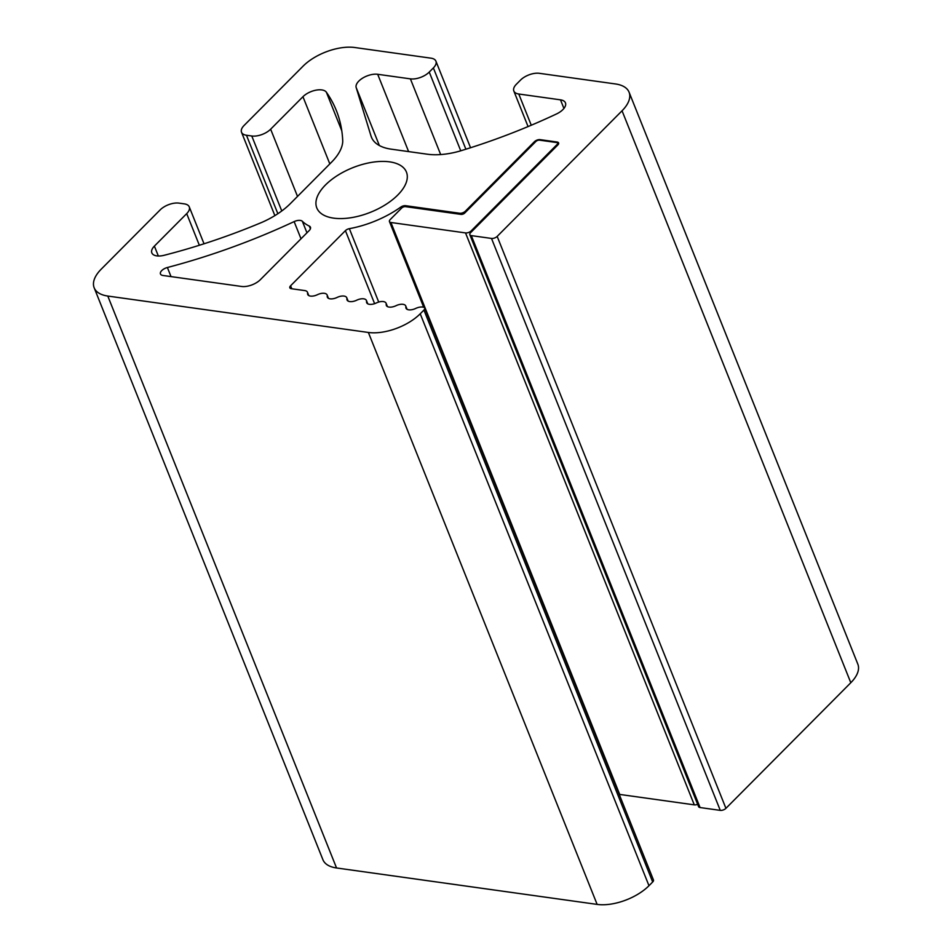 <?xml version="1.0" encoding="UTF-8"?>
<svg xmlns="http://www.w3.org/2000/svg" width="952" height="952" viewBox="0 0 952 952"><rect width="100%" height="100%" fill="white"/><g stroke="black" fill="none" stroke-linecap="round" stroke-linejoin="round"><path stroke-width="1.43" d="M390.927 222.494A4.26 2.118 158.2 0 1 389.451 221.59A4.26 2.118 158.2 0 1 390.213 219.567L401.72 208A2.844 1.416 158.2 0 1 405.493 206.643L460.958 214.39A2.844 1.416 -21.8 0 0 464.731 213.034L535.833 141.515A2.844 1.416 158.2 0 1 539.606 140.158L556.611 142.538A2.844 1.416 158.2 0 1 557.598 143.133A2.844 1.416 158.2 0 1 557.087 144.49L471.18 230.884A4.26 2.118 158.2 0 1 465.528 232.919L390.927 222.494L619.692 794.432A4.26 2.118 158.2 0 1 619.193 794.325M697.649 804.297A4.26 2.118 158.2 0 1 694.282 804.856L619.692 794.432M333.64 218.139A48.266 23.99 158.2 0 1 316.802 207.929A48.266 23.99 158.2 0 1 337.579 175.418A48.266 23.99 158.2 0 1 389.594 161.852A48.266 23.99 158.2 0 1 406.433 172.074A48.266 23.99 158.2 0 1 385.655 204.585A48.266 23.99 158.2 0 1 333.64 218.139M408.717 309.828A7.854 3.903 -21.8 0 0 415.679 308.448A7.961 3.951 158.2 0 1 423.212 307.139A4.26 2.118 158.2 0 1 424.687 308.031A4.26 2.118 158.2 0 1 423.926 310.066L420.225 313.791A39.044 19.397 158.2 0 1 368.376 332.462L107.79 296.048A39.056 19.409 158.2 0 1 94.165 287.778A39.056 19.409 158.2 0 1 100.817 269.583L160.138 209.916A14.197 7.057 158.2 0 1 178.988 203.121L184.307 203.871A14.197 7.057 158.2 0 1 189.258 206.87A14.197 7.057 158.2 0 1 186.699 213.629L154.391 246.116A14.197 7.057 -21.8 0 0 151.832 252.875A14.197 7.057 -21.8 0 0 156.782 255.886A14.197 7.057 -21.8 0 0 164.196 255.279A354.929 176.394 -21.8 0 0 262.419 222.137A56.787 28.227 -21.8 0 0 290.36 203.609L331.51 162.221A56.787 28.227 -21.8 0 0 342.744 141.348A354.929 176.394 -21.8 0 0 336.365 110.575A354.929 176.394 -21.8 0 0 326.357 92.189A14.197 7.057 -21.8 0 0 315.874 90.19A14.197 7.057 -21.8 0 0 302.95 96.711L270.642 129.198A14.197 7.057 158.2 0 1 251.78 135.993L246.473 135.255A14.197 7.057 158.2 0 1 241.522 132.245A14.197 7.057 158.2 0 1 244.069 125.486L302.629 66.604A39.044 19.397 158.2 0 1 355.37 47.6L430.97 58.167A14.197 7.057 158.2 0 1 435.921 61.166A14.197 7.057 158.2 0 1 433.374 67.925L429.257 72.066A14.197 7.057 158.2 0 1 410.395 78.861L377.694 74.292A14.197 7.057 -21.8 0 0 362.629 78.124A14.197 7.057 -21.8 0 0 356.179 87.56L371.018 136.041A56.787 28.227 -21.8 0 0 371.411 137.148A56.787 28.227 -21.8 0 0 391.224 149.166L427.436 154.224A56.787 28.227 -21.8 0 0 459.197 151.261A354.929 176.394 -21.8 0 0 556.42 114.002A14.197 7.057 -21.8 0 0 565.44 102.84A14.197 7.057 -21.8 0 0 560.49 99.841L518.78 94.01A14.197 7.057 158.2 0 1 513.83 90.999A14.197 7.057 158.2 0 1 516.389 84.24L520.494 80.111A14.197 7.057 158.2 0 1 539.356 73.316L614.956 83.883A39.044 19.397 158.2 0 1 629.082 92.213A39.044 19.397 158.2 0 1 622.049 110.789L497.17 236.405A4.26 2.118 158.2 0 1 491.506 238.44L471.323 235.62A4.26 2.118 158.2 0 1 469.836 234.716A4.26 2.118 158.2 0 1 470.597 232.693L557.836 144.954A4.26 2.118 -21.8 0 0 558.598 142.931A4.26 2.118 -21.8 0 0 557.11 142.026L540.117 139.646A4.26 2.118 -21.8 0 0 534.453 141.681L465.326 211.213A4.26 2.118 158.2 0 1 459.673 213.248L405.647 205.703A4.26 2.118 -21.8 0 0 400.732 207.108A68.151 33.867 158.2 0 1 349.36 228.67A4.26 2.118 -21.8 0 0 345.409 230.646L290.598 285.779A4.26 2.118 -21.8 0 0 289.836 287.801A4.26 2.118 -21.8 0 0 291.324 288.706L304.723 290.574A7.854 3.903 158.2 0 1 307.46 292.24A7.854 3.903 158.2 0 1 307.579 293.335A7.854 3.903 -21.8 0 0 307.698 294.43A7.854 3.903 -21.8 0 0 310.435 296.084A7.854 3.903 -21.8 0 0 317.409 294.704A7.854 3.903 158.2 0 1 327.119 294.977A7.854 3.903 158.2 0 1 327.238 296.084A7.854 3.903 -21.8 0 0 327.357 297.179A7.854 3.903 -21.8 0 0 330.094 298.833A7.854 3.903 -21.8 0 0 337.067 297.452A7.854 3.903 158.2 0 1 346.766 297.726A7.854 3.903 158.2 0 1 346.885 298.821A7.854 3.903 -21.8 0 0 347.016 299.916A7.854 3.903 -21.8 0 0 349.753 301.582A7.854 3.903 -21.8 0 0 356.714 300.201A7.854 3.903 158.2 0 1 366.425 300.475A7.854 3.903 158.2 0 1 366.544 301.57A7.854 3.903 -21.8 0 0 366.663 302.665A7.854 3.903 -21.8 0 0 369.4 304.331A7.854 3.903 -21.8 0 0 376.373 302.95A7.854 3.903 158.2 0 1 386.084 303.224A7.854 3.903 158.2 0 1 386.203 304.319A7.854 3.903 -21.8 0 0 386.322 305.413A7.854 3.903 -21.8 0 0 389.059 307.079A7.854 3.903 -21.8 0 0 396.032 305.699A7.854 3.903 158.2 0 1 405.742 305.973A7.854 3.903 158.2 0 1 405.861 307.068A7.854 3.903 -21.8 0 0 405.98 308.162A7.854 3.903 -21.8 0 0 408.717 309.828M629.082 92.213L857.835 664.151A39.044 19.397 158.2 0 1 850.802 682.727L725.924 808.331A4.26 2.118 158.2 0 1 720.271 810.378L700.077 807.546A4.26 2.118 158.2 0 1 698.589 806.653L469.836 234.716M424.687 308.031L653.453 879.969A4.26 2.118 158.2 0 1 652.679 881.992L648.978 885.717A39.044 19.397 158.2 0 1 597.13 904.4L336.544 867.974A39.056 19.409 158.2 0 1 322.918 859.716L94.165 287.778M294.132 221.602A7.104 3.522 158.2 0 1 302.355 221.292A68.151 33.867 -21.8 0 0 309.305 226.088A7.104 3.522 158.2 0 1 310.435 227.207A7.104 3.522 158.2 0 1 309.162 230.586L260.372 279.662A14.197 7.057 158.2 0 1 241.51 286.457L162.947 275.473A7.104 3.522 158.2 0 1 160.471 273.974A7.104 3.522 158.2 0 1 167.385 267.512A379.777 188.734 -21.8 0 0 294.132 221.602L301.01 238.785M557.432 145.358L557.087 144.49M471.537 231.752L471.18 230.884M694.282 804.856L465.528 232.919M199.361 245.271L186.699 213.629M158.341 256.005L154.391 246.116M341.792 130.793L326.357 92.189M329.82 163.911L302.95 96.711M297.512 196.41L270.642 129.198M281.768 210.975L251.78 135.993M277.853 213.712L246.473 135.255M465.885 149.214L433.374 67.925M460.744 150.797L429.257 72.066M440.681 154.569L410.395 78.861M408.61 151.594L377.694 74.292M379.372 145.537L356.179 87.56M371.887 138.219L371.018 136.041M563.929 108.433L560.49 99.841M531.264 125.224L518.78 94.01M850.802 682.727L622.049 110.789M725.924 808.331L497.17 236.405M720.271 810.378L491.506 238.44M700.077 807.546L471.323 235.62M557.479 142.955L557.11 142.026M540.355 140.265L540.117 139.646M534.81 142.55L534.453 141.681M465.683 212.082L465.326 211.213M460.078 214.271L459.673 213.248M406.064 206.715L405.647 205.703M401.268 208.44L400.732 207.108M378.717 302.046L349.36 228.67M374.612 303.664L345.409 230.646M291.8 288.765L290.598 285.779M308.365 295.298L307.579 293.335M328.023 298.047L327.238 296.084M347.682 300.796L346.885 298.821M367.341 303.545L366.544 301.57M386.988 306.294L386.203 304.319M406.647 309.043L405.861 307.068M652.679 881.992L423.926 310.066M648.978 885.717L420.225 313.791M597.13 904.4L368.376 332.462M336.544 867.974L107.79 296.048M306.96 232.812L302.355 221.292M310.388 228.813L309.305 226.088M171.027 276.604L167.385 267.512M423.7 307.246L389.451 221.59M558.169 144.573L557.598 143.133M204.025 243.795L189.258 206.87M274.866 215.616L241.522 132.245M470.55 147.738L435.921 61.166M528.062 126.58L513.83 90.999M308.793 295.584L307.46 292.24M328.452 298.333L327.119 294.977M348.111 301.082L346.766 297.726M367.769 303.831L366.425 300.475M387.428 306.58L386.084 303.224M407.087 309.329L405.742 305.973"/></g></svg>
